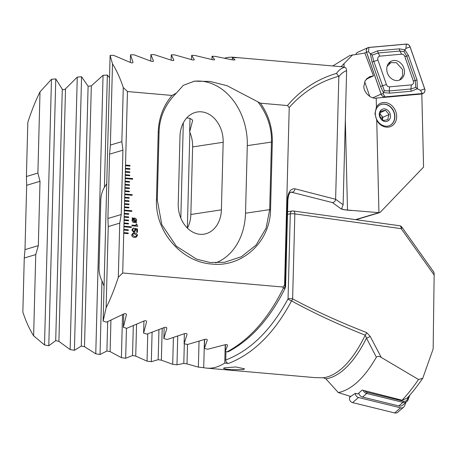 <?xml version="1.0" encoding="UTF-8"?>
<svg xmlns="http://www.w3.org/2000/svg" width="457" height="457" viewBox="0 0 457 457"><rect width="100%" height="100%" fill="white"/><g stroke="black" fill="none" stroke-linecap="round" stroke-linejoin="round"><path stroke-width="0.69" d="M332.776 65.962L349.902 55.468L364.892 53.069L373.466 75.919L369.387 76.816L365.177 80.672L363.858 86.304C363.452 92.183 370.758 99.152 376.202 98.084A11.379 9.443 65.9 0 0 376.562 98.055L421.822 93.993L423.565 167.085L380.458 212.077L378.939 212.791L376.734 120.288L374.934 113.713L376.419 107.064A12.682 10.522 -114.1 0 1 388.467 103.413A12.682 10.522 -114.1 0 1 396.665 116.032A12.682 10.522 -114.1 0 1 389.181 126.983A12.682 10.522 -114.1 0 1 376.734 120.288M394.882 116.204A11.379 9.443 65.9 0 0 380.458 104.744A11.379 9.443 65.9 0 0 375.317 114.061A11.379 9.443 65.9 0 0 389.741 125.521A11.379 9.443 65.9 0 0 394.882 116.204M340.328 66.625A153.752 60.45 95 0 1 341.305 66.454L341.076 66.688M128.274 230.431L128.308 229.791L123.841 229.397L123.824 230.042L128.291 230.431L128.308 229.791L123.841 229.403M123.824 230.042L123.738 233.259L128.206 233.647L128.223 233.007L123.756 232.613L128.223 233.007L128.194 233.647M123.738 233.259L122.699 272.989L118.312 277.256A152.798 60.073 95 0 1 106.115 307.789L103.151 321.094L106.521 322.162L123.87 313.93C125.549 313.365 126.389 313.668 126.395 314.839L123.373 327.326L126.749 328.326L144.075 320.957C145.743 320.448 146.588 320.728 146.6 321.802L143.612 333.153L146.988 334.09L164.292 327.52C165.954 327.063 166.794 327.326 166.822 328.309L163.857 338.608L167.233 339.482L184.525 333.656C186.176 333.25 187.016 333.496 187.05 334.393L184.114 343.704L187.49 344.521L204.759 339.397C206.404 339.037 207.25 339.265 207.289 340.088L204.376 348.468L207.758 349.228L225.01 344.767C226.649 344.452 227.489 344.669 227.54 345.412L225.272 351.473L227.032 351.861C249.642 339.677 268.413 318.432 283.346 288.121L282.729 287.007L122.699 272.989M224.707 58.142A152.798 60.073 95 0 1 233.584 57.274A152.798 60.073 95 0 1 236.629 57.742L232.39 57.451L235.018 59.924L232.47 59.867L215.424 56.422L212.031 56.245L214.636 59.61C214.567 59.97 213.716 59.964 212.088 59.599L195.059 55.491L191.666 55.366L194.242 59.661C194.179 60.107 193.328 60.118 191.694 59.696L174.688 54.891L171.289 54.829L173.843 60.107C173.786 60.638 172.935 60.667 171.295 60.193L154.306 54.646L150.907 54.64L153.432 60.975C153.381 61.598 152.529 61.644 150.879 61.118L133.912 54.771L130.513 54.829L133.01 62.301C132.964 63.026 132.113 63.089 130.456 62.5L113.507 55.297L110.108 55.423L112.502 63.849A152.798 60.073 95 0 1 123.276 87.527L127.452 91.543L172.055 95.444C163.395 105.613 158.785 117.786 158.231 131.964L156.465 199.526C154.98 232.219 182.24 262.352 211.997 264.06C241.656 267.494 270.321 242.324 270.555 209.517L272.321 141.956C272.526 127.749 268.573 114.827 260.467 103.191L287.482 105.556L289.224 107.561L284.568 285.317L282.729 287.007M127.452 91.543L125.509 165.697L129.977 166.085L129.994 165.445L125.526 165.051L129.994 165.445M125.509 165.697L125.424 168.913L129.891 169.307L129.908 168.662L125.441 168.273L129.908 168.662L129.879 169.301M125.424 168.913L125.338 172.129L129.805 172.523L129.822 171.878L125.355 171.489L129.822 171.878L129.794 172.523M125.338 172.129L125.252 175.351L129.719 175.739L129.737 175.094L125.269 174.705L129.737 175.094L129.708 175.739M125.252 175.351L125.172 178.567L132.616 179.218L132.633 178.573L125.189 177.922L132.633 178.573M125.172 178.567L125.087 181.783L129.554 182.172L129.571 181.532L125.104 181.138L129.571 181.532L129.542 182.172M125.087 181.783L125.001 184.999L129.468 185.393L129.485 184.748L125.018 184.354M125.001 184.999L124.921 188.215L129.382 188.61L129.4 187.964L124.932 187.576L129.4 187.964L129.371 188.61M124.921 188.215L124.835 191.432L129.302 191.826L129.32 191.18L124.852 190.792L129.32 191.18M124.835 191.432L124.75 194.653L132.193 195.305L132.21 194.659L124.767 194.008M124.75 194.653L124.664 197.87L129.131 198.258L129.148 197.618L124.681 197.224L129.148 197.618M124.664 197.87L124.584 201.086L129.045 201.48L129.063 200.834L124.595 200.44L129.063 200.834M124.584 201.086L124.498 204.302L128.965 204.696L128.983 204.05L124.515 203.662L128.983 204.05M124.498 204.302L124.413 207.518L128.88 207.912L128.897 207.267L124.43 206.878L128.897 207.267M124.413 207.518L124.327 210.74L131.77 211.391L131.787 210.746L124.344 210.094L131.787 210.746M124.327 210.74L124.247 213.956L128.708 214.344L128.725 213.705L124.258 213.31L128.725 213.705M124.247 213.956L124.161 217.172L128.628 217.561L128.645 216.921L124.178 216.527L128.645 216.921M124.161 217.172L124.076 220.388L128.543 220.782L128.56 220.137L124.093 219.748L128.56 220.137L128.531 220.777M124.076 220.388L123.99 223.604L128.457 223.999L128.474 223.353L124.007 222.965L128.474 223.353L128.446 223.999M123.99 223.604L123.91 226.826L131.353 227.477L131.37 226.832L123.921 226.181L131.37 226.832L131.336 227.472M123.91 226.826L123.841 229.397M133.438 228.826L132.496 229.991L133.678 231.493L134.941 230.214L134.484 228.254L137.494 229.026L137.408 232.322L136.723 232.265L136.792 229.557L135.266 229.174L135.62 230.391L134.421 232.259L133.718 232.322L131.81 229.951L133.461 227.997L133.21 228.866M133.45 228.003L132.981 228.072L133.461 227.997L133.427 228.826L132.496 229.991M133.678 231.493L134.169 231.448L133.667 231.493L132.484 229.991M137.717 226.306L131.993 225.804L132.01 225.061L136.06 225.415L136.095 224.016L136.706 224.067L137.717 226.306M132.233 217.778L132.856 218.383L134.375 218.075C135.78 218.218 136.512 219.04 136.569 220.537L136.02 222.033L136.546 222.565L136.312 222.816L135.758 222.256L134.255 222.53C132.861 222.393 132.13 221.582 132.067 220.097L132.599 218.612L132.062 218.029L133.364 218.149M135.758 222.256L135.306 222.456L135.758 222.256M134.518 237.354C132.884 237.36 131.936 236.56 131.679 234.949L132.993 233.173L134.626 233.064C136.26 233.053 137.209 233.847 137.477 235.458L136.135 237.246L134.518 237.354M376.419 107.064L376.202 98.084M356.026 219.686L379.436 212.705L347.491 210.043C343.95 209.763 342.007 209.295 341.676 208.626L341.665 208.552M341.305 66.454L352.661 54.789M172.055 95.444L176.391 93.091L183.343 85.299L194.442 81.18L210.026 81.437L226.998 85.682L260.467 103.191M287.482 105.556C300.809 89.84 317.118 79.13 336.421 73.423C339.117 69.87 341.887 67.83 344.738 67.299A152.798 60.073 -85 0 0 341.082 66.688L233.584 57.274M284.568 285.317L285.134 286.31L287.402 199.806C288.059 192.163 290.572 188.495 294.942 188.798L335.621 199.281L338.831 76.616C341.356 73.44 343.955 71.475 346.623 70.726L343.116 204.747L341.676 208.626A3.25 3.153 126.1 0 1 340.882 208.729L332.462 202.594L291.029 192.089C289.481 192.328 288.43 194.985 287.876 200.057L285.608 286.568A3.25 0.463 1.5 0 0 285.134 286.31A3.25 1.914 150.3 0 1 283.346 288.121A3.25 1.2 26 0 0 285.282 287.904A3.25 3.25 0 0 0 285.608 286.568M343.116 204.747L335.621 199.281C335.375 201.229 334.318 202.331 332.462 202.594M346.623 70.726C346.377 68.539 345.749 67.396 344.738 67.299M336.421 73.423L338.808 76.233C319.243 81.734 302.717 92.177 289.224 107.561M338.831 76.616L338.808 76.233M123.276 87.527L121.859 141.641L110.377 145.069L109.589 154.158L107.903 218.503L108.24 226.569L106.115 307.789M112.502 63.849L110.377 145.069M225.45 344.664L225.272 351.473M285.282 287.904C270.161 318.323 251.184 339.585 228.351 351.684L227.032 351.861M179.995 136.289L178.224 203.851A27.631 21.439 81.4 0 0 203.953 234.167A27.631 21.439 81.4 0 0 221.394 209.843L223.165 142.281A27.631 21.439 81.4 0 0 197.435 111.965A27.631 21.439 81.4 0 0 179.995 136.289M187.41 228.112A27.631 21.439 81.4 0 0 190.849 214.476L192.62 146.914A27.631 21.439 81.4 0 0 189.661 131.845L192.677 120.322M192.66 120.18L190.158 118.46L186.793 117.866M159.065 132.461L157.294 200.017L161.801 224.615L176.316 246.18L196.641 259.165L210.014 262.484L224.615 262.272L241.433 256.703L256.103 245.038L266.088 228.22L269.693 209.523L271.464 141.961C271.881 127.84 267.414 114.53 258.074 102.031M176.391 93.091C165.171 104.276 159.396 117.398 159.059 132.456L158.231 131.964M215.658 262.872A58.519 45.397 81.4 0 0 245.518 213.191L247.288 145.629A58.519 45.397 81.4 0 0 193.602 81.317M294.942 188.798A3.25 2.742 104.5 0 1 292.08 192.18L290.372 192.443M232.39 57.451L232.327 59.833M184.377 333.713L184.114 343.704M191.666 55.366L191.552 59.65M190.015 118.432L189.661 131.845M171.289 54.829L171.152 60.141M164.149 327.583L163.857 338.608M150.907 54.64L150.736 61.055M143.932 321.025L143.612 333.153M212.031 56.245L211.945 59.553M204.616 339.442L204.376 348.468M130.513 54.829L130.314 62.432M123.721 314.01L123.373 327.326M110.108 55.423L103.151 321.094M108.24 226.569L119.728 223.142L118.312 277.256M119.728 223.142L121.236 214.527L122.922 150.182L121.859 141.641M366.257 79.141L373.466 75.919M132.856 218.383L134.375 218.075M134.364 218.08C135.763 218.223 136.5 219.04 136.557 220.537L136.003 222.039L136.546 222.565M133.364 218.932L135.518 221.502L135.958 220.451L134.358 218.817L133.375 218.926L135.529 221.496M134.215 221.788L135.249 221.685L133.078 219.103L132.661 220.16L134.215 221.788L135.238 221.691M133.09 219.103L132.679 220.154L134.232 221.782M132.01 225.067L136.06 225.415M136.095 224.016L136.706 224.067L137.706 226.306M134.484 228.26L137.494 229.026M137.483 229.026L137.397 232.322M134.415 232.265L135.62 230.391L135.266 229.174M132.987 233.179L134.626 233.064C136.243 233.053 137.197 233.853 137.466 235.458L136.129 237.246M133.141 233.967L132.364 235.012L134.535 236.526L135.986 236.458L136.792 235.401L134.604 233.887L133.141 233.967L132.353 235.018L134.524 236.532L135.997 236.452M128.611 217.561L128.628 216.921M128.697 214.344L128.714 213.705M128.948 204.69L128.965 204.056M129.034 201.474L129.051 200.84M129.12 198.258L129.137 197.618M131.759 211.391L131.776 210.751M128.868 207.912L128.885 207.272M129.457 185.388L129.485 184.748L125.018 184.36M132.182 195.305L132.199 194.665L124.767 194.014M129.285 191.826L129.302 191.186M129.959 166.085L129.977 165.451M132.604 179.218L132.621 178.578M380.35 104.796A11.379 9.443 -114.1 0 1 390.849 107.458A11.379 9.443 -114.1 0 1 394.442 119.123A11.379 9.443 -114.1 0 1 389.632 125.566M379.818 116.329L383.383 120.562L388.01 119.66L388.153 117.266L389.067 114.53L385.497 110.291L380.875 111.194L379.961 113.93L379.818 116.329M390.347 117.455A6.501 5.398 -114.1 0 1 383.663 121.156A6.501 5.398 -114.1 0 1 379.424 113.005A6.501 5.398 -114.1 0 1 386.108 109.303A6.501 5.398 -114.1 0 1 390.347 117.455M382.378 119.774L382.886 117.289L381.104 115.17A4.878 4.05 -114.1 0 1 382.372 119.774M379.921 114.13A4.878 4.05 -114.1 0 1 381.104 115.17L379.978 113.839M380.327 112.605L385.497 110.291M382.886 117.289L389.067 114.53M399.504 80.072L402.691 75.702L402.463 69.435L396.43 62.735L390.946 62.592L387.113 66.322M397.527 80.535A10.322 8.569 65.9 0 0 399.835 79.935A10.322 8.569 65.9 0 0 403.954 68.356A10.322 8.569 65.9 0 0 393.717 60.49A10.322 8.569 65.9 0 0 391.409 61.089A10.322 8.569 65.9 0 0 387.296 72.669A10.322 8.569 65.9 0 0 397.527 80.535M404.839 56.554A3.25 2.696 65.9 0 0 401.652 54.183L379.91 56.137A3.25 2.696 65.9 0 0 377.928 60.084L386.405 84.471A3.25 2.696 65.9 0 0 389.593 86.836L411.334 84.888A3.25 2.696 65.9 0 0 413.322 80.94L404.839 56.554L406.713 56.137L404.057 51.584L399.864 51.047L401.652 54.183M410.129 46.911A3.902 3.239 65.9 0 0 406.307 44.072L368.913 47.431A3.902 3.239 65.9 0 0 368.045 47.654A3.902 3.239 65.9 0 0 366.531 52.161L381.115 94.108A3.902 3.239 65.9 0 0 384.943 96.953L422.331 93.594A3.902 3.239 65.9 0 0 423.205 93.371A3.902 3.239 65.9 0 0 424.713 88.858L410.129 46.911M364.663 81.723L369.77 96.421M368.045 47.654L357.528 52.355A3.902 3.239 65.9 0 0 355.906 54.332M366.583 52.149L381.167 94.096A3.839 3.182 65.9 0 0 384.925 96.89L422.319 93.531A3.839 3.182 65.9 0 0 424.662 88.875L410.078 46.928A3.839 3.182 65.9 0 0 406.319 44.135L368.925 47.494A3.839 3.182 65.9 0 0 366.583 52.149L368.508 51.721L368.925 47.494M404.057 51.584L404.873 49.83L408.524 55.583L417.007 79.969L417.39 88.744L411.346 91.217L389.604 93.171L383.377 92.531L380.521 86.424L372.038 62.032L370.37 53.835L377.699 50.79L399.441 48.836L404.873 49.83L405.896 48.362L406.319 44.135M399.441 48.836A2.274 1.222 84.9 0 0 399.864 51.047L378.122 52.995L372.215 55.057L370.37 53.835L368.508 51.721M372.215 55.057L373.849 61.484L384.36 90.703L389.187 90.96L410.923 89.006L415.796 87.413L417.39 88.744L420.486 90.309L424.662 88.875M384.36 90.703L383.092 93.668L384.925 96.89M415.796 87.413L415.196 80.523L413.322 80.94M376.362 357.185L366.508 338.1A3.25 0.8 -26.8 0 0 370.153 336.301L381.229 357.408C379.504 356.163 377.882 356.089 376.362 357.185C365.292 376.437 353.535 388.01 341.093 391.9L338.323 392.586L350.69 396.459L355.323 393.328L357.797 393.997L362.173 390.061L402.074 400.223C407.204 394.842 412.688 387.936 418.532 379.504L422.731 378.31L433.15 348.942L434.15 275.028C434.139 272.726 433.882 271.704 433.373 271.961M381.229 357.408L418.532 379.504M243.672 369.547L231.585 369.73L225.581 369.096L223.467 368.296L224.313 367.851L235.823 366.96L244.512 368.816L243.672 369.547M292.903 210.98A3.25 2.525 81.4 0 0 292.331 210.985A3.25 2.525 81.4 0 0 290.281 213.847L287.504 214.264M325.898 378.83L323.293 377.779A152.798 60.073 -85 0 0 327.452 376.882A152.798 60.073 -85 0 0 365.212 335.17C337.917 324.321 313.365 312.896 291.543 300.9C274.503 332.827 253.532 353.667 228.62 363.412C226.832 363.092 225.867 361.961 225.729 360.019C250.407 350.553 271.184 330.143 288.059 298.792A3.25 1.297 27.7 0 0 291.543 300.9A3.25 1.771 118.3 0 0 292.623 298.838C314.513 310.623 339.145 321.854 366.52 332.53A3.25 1.874 111.3 0 1 365.212 335.17L366.508 338.1A153.752 60.45 95 0 1 329.537 378.013A153.752 60.45 95 0 1 325.898 378.83L338.323 392.586M228.62 363.412L224.758 363.075A152.798 60.073 95 0 1 216.127 367.137A152.798 60.073 95 0 1 206.753 368.142A152.798 60.073 95 0 1 203.713 367.674L198.367 367.125L187.004 363.886L183.8 363.446L176.979 364.795L172.7 364.303L161.361 360.173L158.162 359.682L151.324 361.698L147.045 361.15L135.729 356.089L132.53 355.552L125.675 358.265L121.402 357.66L110.108 351.61L106.909 351.022L100.037 354.483L95.764 353.815L84.499 346.714L81.3 346.069L74.405 350.325L70.132 349.594L58.902 341.356L55.708 340.654L48.79 345.772L44.518 344.972L33.624 335.804A152.798 60.073 95 0 1 22.85 312.12L24.267 258.005L35.749 254.583L38.325 245.643L40.01 181.303L37.885 173.077L40.01 91.857L51.475 79.301L55.777 78.901L62.289 89.224C63.237 90.023 64.311 89.886 65.517 88.824L77.267 77.102L81.569 76.77L88.104 86.23L91.331 85.887L103.054 75.302L107.355 75.039L109.52 77.736M422.731 378.31C417.013 386.571 411.774 393.22 407.016 398.247L402.074 400.223M206.753 368.142L314.25 377.556A152.798 60.073 -85 0 0 316.215 377.648L323.293 377.779M370.153 336.301L366.52 332.53M434.15 275.028L401.2 228.649A3.25 1.12 -35.4 0 0 401.823 227.078A3.25 3.25 0 0 0 399.618 225.735A3.25 1.999 -82.1 0 1 401.2 228.649L294.845 213.887L292.623 298.838A3.25 0.463 -178.5 0 0 288.059 298.792L290.281 213.847A3.25 0.463 -178.5 0 1 294.119 213.807A3.25 0.463 -178.5 0 1 294.845 213.887A3.25 1.999 -82.1 0 0 293.268 210.98A3.25 1.999 -82.1 0 0 293.16 210.968M33.624 335.804L35.749 254.583M224.758 363.075L225.238 344.704M225.952 351.622L225.729 360.019M203.713 367.674L204.45 339.5M37.885 173.077L26.403 176.505L27.82 122.396A152.798 60.073 95 0 1 40.01 91.857M104.065 286.145L101.962 280.827A27.631 27.06 -132.3 0 1 99.032 267.688L100.797 200.126A27.631 27.06 -132.3 0 1 104.413 187.301L106.749 183.697M105.881 184.828A27.631 27.06 -132.3 0 1 106.732 184.314M198.367 367.125L199.041 341.236M151.324 361.698L152.095 332.302M147.045 361.15L147.76 333.827M125.675 358.265L126.463 328.24M121.402 357.66L122.527 314.633M100.037 354.483L101.962 280.827M104.413 187.301L107.355 75.039M95.764 353.815L103.054 75.302M176.979 364.795L177.733 336.112M180.823 218.08L183.314 122.882M172.7 364.303L173.403 337.563M74.405 350.325L81.569 76.77M70.132 349.594L77.267 77.102M48.79 345.772L55.777 78.901M44.518 344.972L51.475 79.301M26.403 176.505L26.677 185.279L24.992 249.625L24.267 258.005M409.769 395.219L408.152 399.692A4.878 4.513 -130.8 0 1 406.936 401.474A4.878 4.513 -130.8 0 1 402.983 402.371L366.725 393.477A4.878 4.513 -130.8 0 1 363.155 390.312M406.936 401.474L402.794 405.056A4.878 4.513 -130.8 0 1 398.835 405.953L362.578 397.064A4.878 4.513 -130.8 0 1 358.791 393.174M364.829 390.741A3.902 3.61 49.2 0 0 367.16 392.317L403.411 401.212A3.902 3.61 49.2 0 0 407.553 399.07L408.381 396.779M405.873 402.394L404.685 405.685A3.902 3.61 -130.8 0 1 403.714 407.107L397.807 412.208A3.902 3.61 -130.8 0 1 394.642 412.928L352.598 402.617A3.902 3.61 -130.8 0 1 349.691 397.419L350.102 396.27M403.714 407.107A3.902 3.61 -130.8 0 1 400.549 407.827L358.505 397.51A3.902 3.61 -130.8 0 1 355.386 393.346M347.491 210.043L345.338 119.774M344.087 67.15L344.001 63.534M352.101 210.483A13.002 1.839 1.5 0 1 340.882 208.729M355.563 219.623L378.459 212.791M192.62 146.914L223.165 142.281M190.849 214.476L221.394 209.843M272.326 141.956L247.288 145.629M270.555 209.517L245.518 213.191M156.465 199.526L157.294 200.017M287.402 199.806A3.25 0.463 1.5 0 1 287.876 200.057M109.589 154.158L122.922 150.182M107.903 218.503L121.236 214.527M367.045 78.341L372.118 76.073M421.337 94.039L422.331 93.594M383.949 97.392L384.943 96.953M372.918 97.775L381.115 94.108M364.332 53.143L366.531 52.161M405.896 48.362L410.078 46.928M420.486 90.309L422.319 93.531M383.092 93.668L381.167 94.096M417.007 79.969L415.196 80.523L406.713 56.137L408.524 55.583M411.346 91.217A2.274 1.222 84.9 0 1 410.923 89.006L411.334 84.888M389.604 93.171L389.187 90.96L389.593 86.836M380.521 86.424L386.405 84.471M372.038 62.032L377.928 60.084M377.699 50.79L378.122 52.995L379.91 56.137M135.729 356.089L136.563 324.344M132.53 355.552L133.313 325.721M110.108 351.61L110.931 320.231M106.909 351.022L107.681 321.665M187.004 363.886L187.513 344.521M183.8 363.446L184.314 343.755M187.347 228.043L189.855 132.279M161.361 360.173L162.195 328.394M158.162 359.682L158.945 329.708M84.499 346.714L91.331 85.887M81.3 346.069L88.104 86.23M58.902 341.356L65.517 88.824M55.708 340.654L62.289 89.224M38.325 245.643L24.992 249.625M40.01 181.303L26.677 185.279M398.835 405.953L402.983 402.371L403.411 401.212M367.16 392.317L366.725 393.477L362.578 397.064M408.152 399.692L407.553 399.07M350.987 396.299L349.691 397.419M358.505 397.51L352.598 402.617M400.549 407.827L394.642 412.928M390.946 62.592L388.404 63.58M421.794 93.999L423.205 93.371M399.618 225.735L293.268 210.98A3.25 3.25 0 0 0 292.331 210.985L287.567 211.705M433.756 272.024L401.823 227.078"/></g></svg>

